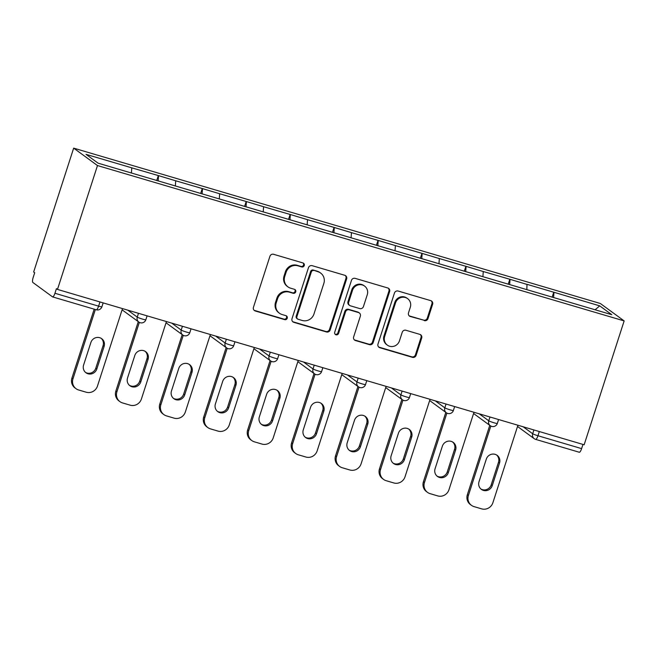 <?xml version="1.0" encoding="UTF-8"?>
<svg xmlns="http://www.w3.org/2000/svg" width="657" height="657" viewBox="0 0 657 657"><rect width="100%" height="100%" fill="white"/><g stroke="black" fill="none" stroke-linecap="round" stroke-linejoin="round"><path stroke-width="0.99" d="M304.265 265.518A2.094 2.012 126.2 0 0 302.967 262.956L273.599 254.292A2.989 2.866 126.2 0 0 269.92 256.312L253.438 307.328A2.989 2.866 126.2 0 0 255.294 310.975L284.662 319.639A2.094 2.012 126.2 0 0 286.542 315.968A2.094 2.012 126.2 0 0 285.943 315.672L282.14 314.547A9.568 9.182 126.2 0 1 276.227 302.869L277.599 298.623A9.568 9.182 126.2 0 1 289.376 292.16L293.178 293.285A2.094 2.012 126.2 0 0 295.05 289.614A2.094 2.012 126.2 0 0 294.459 289.318L290.657 288.193A9.568 9.182 126.2 0 1 284.736 276.515L286.115 272.269A9.568 9.182 126.2 0 1 297.884 265.806L301.686 266.931A2.094 2.012 126.2 0 0 304.265 265.518M287.938 286.854L287.24 286.345A9.568 9.182 126.2 0 1 284.046 276.006L285.417 271.76A9.568 9.182 126.2 0 1 297.194 265.297L300.996 266.422A2.094 2.012 126.2 0 0 303.189 263.038M254.111 310.276A2.989 2.866 126.2 0 0 254.596 310.465L283.972 319.13A2.094 2.012 126.2 0 0 286.165 315.754M279.422 313.208L278.732 312.699A9.568 9.182 126.2 0 1 275.529 302.368L276.901 298.114A9.568 9.182 126.2 0 1 288.678 291.651L292.48 292.776A2.094 2.012 126.2 0 0 294.673 289.392M424.307 320.632A2.989 2.866 126.2 0 0 427.986 318.612L432.61 304.306A2.989 2.866 126.2 0 0 430.762 300.651L398.134 291.035A2.989 2.866 126.2 0 0 394.455 293.047L377.98 344.063A2.989 2.866 126.2 0 0 379.828 347.709L412.448 357.334A2.989 2.866 126.2 0 0 416.127 355.314L421.712 338.027A2.989 2.866 126.2 0 0 419.864 334.38L405.903 330.257A2.989 2.866 126.2 0 0 402.224 332.278L399.456 340.852A7.999 7.679 126.2 0 1 387.343 345.13A7.999 7.679 126.2 0 1 384.665 336.491L395.514 302.91A7.999 7.679 126.2 0 1 407.627 298.631A7.999 7.679 126.2 0 1 410.305 307.271L408.498 312.863A2.989 2.866 126.2 0 0 410.346 316.518L423.609 320.123A2.989 2.866 126.2 0 0 427.288 318.111L431.912 303.797A2.989 2.866 126.2 0 0 431.238 300.849M584.147 444.773L57.479 289.417L97.482 165.556L624.15 320.912L584.147 444.773M346.633 278.946A2.989 2.866 126.2 0 0 344.785 275.291L312.165 265.674A2.989 2.866 126.2 0 0 308.478 267.686L292.004 318.702A2.989 2.866 126.2 0 0 293.851 322.349L326.48 331.974A2.989 2.866 126.2 0 0 330.159 329.954L346.633 278.946L345.935 278.437A2.989 2.866 126.2 0 0 345.27 275.488M355.15 278.354L387.77 287.971A2.989 2.866 126.2 0 1 389.617 291.626L373.143 342.634A2.989 2.866 126.2 0 1 369.464 344.654L355.503 340.54A2.989 2.866 126.2 0 1 353.655 336.885L360.34 316.198A2.989 2.866 126.2 0 0 358.484 312.551L349.228 309.817A2.989 2.866 126.2 0 0 345.549 311.837L338.593 333.37A2.094 2.012 126.2 0 1 335.415 334.495A2.094 2.012 126.2 0 1 334.717 332.228L351.47 280.367A2.989 2.866 126.2 0 1 355.15 278.354M97.482 165.556L73.666 148.137L600.334 303.493L624.15 320.912M552.135 297.194L553.744 292.217L526.988 284.325L526.84 289.647M553.744 292.217L599.726 305.866L611.807 314.703L98.09 163.174L86.01 154.338L131.778 167.839L131.416 173.005M156.711 180.56L158.321 175.575L131.778 167.839M158.321 175.575L175.715 180.798L175.353 185.964M200.648 193.519L202.257 188.534L175.715 180.798M202.257 188.534L219.652 193.758L219.282 198.923M244.585 206.479L246.194 201.502L219.652 193.758M246.194 201.502L263.58 206.717L263.219 211.883M288.522 219.438L290.131 214.461L263.58 206.717M290.131 214.461L307.517 219.676L307.156 224.842M332.458 232.397L334.068 227.421L307.517 219.676M334.068 227.421L351.454 232.635L351.093 237.801M376.395 245.357L378.005 240.38L351.454 232.635M378.005 240.38L395.391 245.595L395.029 250.76M420.332 258.316L421.942 253.339L395.391 245.595M421.942 253.339L439.328 258.554L438.966 263.72M464.269 271.275L465.879 266.299L439.328 258.554M465.879 266.299L483.265 271.522L482.903 276.687M508.206 284.235L509.807 279.258L483.265 271.522M509.807 279.258L527.201 284.481M510.021 279.414L509.651 284.662M466.084 266.455L465.714 271.702M422.147 253.487L421.778 258.743M378.21 240.528L377.841 245.784M334.273 227.568L333.904 232.824M290.337 214.609L289.967 219.865M246.4 201.65L246.038 206.906M202.471 188.69L202.101 193.946M158.534 175.731L158.165 180.987M57.479 289.417L56.436 288.653L54.942 293.277A4.574 1.224 -73.6 0 1 52.609 296.898A4.574 1.224 -73.6 0 1 52.503 296.841L32.85 282.469A4.574 1.224 -73.6 0 1 33.203 277.377L34.698 272.762L33.655 271.998L73.666 148.137M553.958 292.373L553.588 297.621M599.726 305.866L595.078 309.776M539.315 431.542L537.96 435.747L581.609 448.624L582.973 444.419M581.609 448.624A4.574 1.224 106.4 0 1 579.277 452.246A4.574 1.224 106.4 0 1 579.17 452.197M292.677 321.651A2.989 2.866 126.2 0 0 293.162 321.84L325.782 331.465A2.989 2.866 126.2 0 0 329.461 329.444L345.935 278.437M313.923 270.536A2.094 2.012 126.2 0 0 311.344 271.949L296.882 316.723A2.094 2.012 126.2 0 0 298.179 319.277L302.187 320.46A9.568 9.182 126.2 0 0 313.964 314.005L323.844 283.397A9.568 9.182 126.2 0 0 317.931 271.719L313.225 270.027A2.094 2.012 126.2 0 0 310.654 271.44L311.344 271.949M297.58 318.99L296.89 318.481A2.094 2.012 126.2 0 1 296.192 316.214L310.654 271.44M320.649 273.066L319.959 272.556A9.568 9.182 126.2 0 0 317.232 271.21L317.931 271.719M313.225 270.027L317.232 271.21M354.328 339.833A2.989 2.866 126.2 0 0 354.805 340.03L368.766 344.145A2.989 2.866 126.2 0 0 372.445 342.125L388.928 291.117A2.989 2.866 126.2 0 0 388.254 288.168M359.338 312.97L358.64 312.461A2.989 2.866 126.2 0 0 357.794 312.042L348.53 309.307A2.989 2.866 126.2 0 0 344.851 311.328L337.895 332.869L338.593 333.37M335.103 334.199A2.094 2.012 126.2 0 0 337.895 332.869M367.271 294.73A7.999 7.679 126.2 0 0 364.594 286.091A7.999 7.679 126.2 0 0 352.481 290.369L348.662 302.204A2.989 2.866 126.2 0 0 350.51 305.85L359.765 308.585A2.989 2.866 126.2 0 0 363.444 306.564L367.271 294.73M364.594 286.091L363.904 285.581A7.999 7.679 126.2 0 0 351.782 289.86L352.481 290.369M349.655 305.431L348.966 304.922A2.989 2.866 126.2 0 1 347.964 301.694L351.782 289.86M409.171 315.812A2.989 2.866 126.2 0 0 409.648 316.009L423.609 320.123M407.627 298.631L406.938 298.122A7.999 7.679 126.2 0 0 394.816 302.401L395.514 302.91M387.343 345.13L386.645 344.621A7.999 7.679 126.2 0 1 383.975 335.982L394.816 302.401M378.654 347.011A2.989 2.866 126.2 0 0 379.138 347.2L411.758 356.825A2.989 2.866 126.2 0 0 415.438 354.805L421.022 337.517A2.989 2.866 126.2 0 0 420.349 334.569M71.933 378.062L72.976 378.826A9.141 8.771 126.2 0 0 76.031 388.698L74.988 387.934A9.141 8.771 -53.8 0 1 71.933 378.062L94.189 309.16M101.178 338.339A7.161 6.866 -53.8 0 1 103.067 345.664L95.791 368.183A7.161 6.866 -53.8 0 1 85.484 372.371M72.976 378.826L95.364 309.504M76.031 388.698A9.141 8.771 126.2 0 0 78.626 389.979L86.231 392.221A9.141 8.771 126.2 0 0 97.474 386.053L122.498 308.593M90.871 342.519A7.161 6.866 -53.8 0 1 101.712 338.692A7.161 6.866 -53.8 0 1 104.11 346.428L96.834 368.947A7.161 6.866 -53.8 0 1 85.985 372.774A7.161 6.866 -53.8 0 1 83.595 365.046L90.871 342.519M115.87 391.022L116.913 391.786A9.141 8.771 126.2 0 0 119.96 401.657L118.925 400.893A9.141 8.771 -53.8 0 1 115.87 391.022L138.274 321.659M145.115 351.298A7.161 6.866 -53.8 0 1 147.004 358.623L139.727 381.142A7.161 6.866 -53.8 0 1 129.421 385.331M116.913 391.786L139.333 322.373M119.96 401.657A9.141 8.771 126.2 0 0 122.563 402.938L130.168 405.18A9.141 8.771 126.2 0 0 141.411 399.013L166.435 321.552M134.808 355.478A7.161 6.866 -53.8 0 1 145.649 351.651A7.161 6.866 -53.8 0 1 148.047 359.387L140.77 381.906A7.161 6.866 -53.8 0 1 129.922 385.733A7.161 6.866 -53.8 0 1 127.532 378.005L134.808 355.478M159.807 403.981L160.85 404.745A9.141 8.771 126.2 0 0 163.897 414.616L162.854 413.853A9.141 8.771 -53.8 0 1 159.807 403.981L182.211 334.618M189.052 364.257A7.161 6.866 -53.8 0 1 190.941 371.583L183.664 394.101A7.161 6.866 -53.8 0 1 173.358 398.29M160.85 404.745L183.262 335.333M163.897 414.616A9.141 8.771 126.2 0 0 166.5 415.897L174.105 418.148A9.141 8.771 126.2 0 0 185.348 411.972L210.371 334.512M178.745 368.446A7.161 6.866 -53.8 0 1 189.586 364.61A7.161 6.866 -53.8 0 1 191.975 372.347L184.707 394.865A7.161 6.866 -53.8 0 1 173.859 398.692A7.161 6.866 -53.8 0 1 171.469 390.964L178.745 368.446M203.744 416.949L204.779 417.704A9.141 8.771 126.2 0 0 207.834 427.576L206.791 426.812A9.141 8.771 -53.8 0 1 203.744 416.949L226.148 347.578M232.98 377.217A7.161 6.866 -53.8 0 1 234.877 384.542L227.601 407.061A7.161 6.866 -53.8 0 1 217.295 411.249M204.779 417.704L227.199 348.292M207.834 427.576A9.141 8.771 126.2 0 0 210.437 428.857L218.042 431.107A9.141 8.771 126.2 0 0 229.285 424.931L254.3 347.479M222.682 381.405A7.161 6.866 -53.8 0 1 233.522 377.578A7.161 6.866 -53.8 0 1 235.912 385.306L228.644 407.825A7.161 6.866 -53.8 0 1 217.796 411.652A7.161 6.866 -53.8 0 1 215.406 403.924L222.682 381.405M247.673 429.908L248.716 430.663A9.141 8.771 126.2 0 0 251.771 440.535L250.728 439.779A9.141 8.771 -53.8 0 1 247.673 429.908L270.084 360.537M276.917 390.176A7.161 6.866 -53.8 0 1 278.806 397.501L271.538 420.028A7.161 6.866 -53.8 0 1 261.231 424.208M248.716 430.663L271.136 361.26M251.771 440.535A9.141 8.771 126.2 0 0 254.366 441.824L261.971 444.066A9.141 8.771 126.2 0 0 273.222 437.891L298.237 360.438M266.611 394.364A7.161 6.866 -53.8 0 1 277.459 390.537A7.161 6.866 -53.8 0 1 279.849 398.265L272.581 420.784A7.161 6.866 -53.8 0 1 261.732 424.611A7.161 6.866 -53.8 0 1 259.343 416.883L266.611 394.364M291.609 442.867L292.652 443.623A9.141 8.771 126.2 0 0 295.707 453.494L294.665 452.739A9.141 8.771 -53.8 0 1 291.609 442.867L314.021 373.496M320.854 403.135A7.161 6.866 -53.8 0 1 322.743 410.461L315.475 432.988A7.161 6.866 -53.8 0 1 305.168 437.168M292.652 443.623L315.073 374.219M295.707 453.494A9.141 8.771 126.2 0 0 298.303 454.784L305.907 457.026A9.141 8.771 126.2 0 0 317.159 450.858L342.174 373.398M310.547 407.324A7.161 6.866 -53.8 0 1 321.396 403.497A7.161 6.866 -53.8 0 1 323.786 411.225L316.51 433.743A7.161 6.866 -53.8 0 1 305.669 437.57A7.161 6.866 -53.8 0 1 303.279 429.842L310.547 407.324M335.546 455.827L336.589 456.59A9.141 8.771 126.2 0 0 339.644 466.454L338.601 465.698A9.141 8.771 -53.8 0 1 335.546 455.827L357.95 386.456M364.791 416.103A7.161 6.866 -53.8 0 1 366.68 423.428L359.404 445.947A7.161 6.866 -53.8 0 1 349.105 450.127M336.589 456.59L359.009 387.178M339.644 466.454A9.141 8.771 126.2 0 0 342.24 467.743L349.844 469.985A9.141 8.771 126.2 0 0 361.095 463.817L386.111 386.357M354.484 420.283A7.161 6.866 -53.8 0 1 365.333 416.456A7.161 6.866 -53.8 0 1 367.723 424.184L360.447 446.703A7.161 6.866 -53.8 0 1 349.606 450.538A7.161 6.866 -53.8 0 1 347.208 442.802L354.484 420.283M379.483 468.786L380.526 469.55A9.141 8.771 126.2 0 0 383.581 479.421L382.538 478.657A9.141 8.771 -53.8 0 1 379.483 468.786L401.887 399.415M408.728 429.062A7.161 6.866 -53.8 0 1 410.617 436.388L403.341 458.906A7.161 6.866 -53.8 0 1 393.034 463.086M380.526 469.55L402.946 400.138M383.581 479.421A9.141 8.771 126.2 0 0 386.176 480.702L393.781 482.944A9.141 8.771 126.2 0 0 405.032 476.777L430.048 399.316M398.421 433.242A7.161 6.866 -53.8 0 1 409.27 429.415A7.161 6.866 -53.8 0 1 411.66 437.143L404.384 459.67A7.161 6.866 -53.8 0 1 393.543 463.497A7.161 6.866 -53.8 0 1 391.145 455.761L398.421 433.242M423.42 481.745L424.463 482.509A9.141 8.771 126.2 0 0 427.518 492.38L426.475 491.617A9.141 8.771 -53.8 0 1 423.42 481.745L445.824 412.374M452.665 442.021A7.161 6.866 -53.8 0 1 454.554 449.347L447.277 471.866A7.161 6.866 -53.8 0 1 436.971 476.046M424.463 482.509L446.883 413.097M427.518 492.38A9.141 8.771 126.2 0 0 430.113 493.662L437.718 495.904A9.141 8.771 126.2 0 0 448.961 489.736L473.984 412.276M442.358 446.202A7.161 6.866 -53.8 0 1 453.207 442.375A7.161 6.866 -53.8 0 1 455.597 450.102L448.32 472.629A7.161 6.866 -53.8 0 1 437.472 476.456A7.161 6.866 -53.8 0 1 435.082 468.72L442.358 446.202M467.357 494.705L468.4 495.468A9.141 8.771 126.2 0 0 471.455 505.34L470.412 504.576A9.141 8.771 -53.8 0 1 467.357 494.705L489.761 425.342M496.602 454.981A7.161 6.866 -53.8 0 1 498.491 462.306L491.214 484.825A7.161 6.866 -53.8 0 1 480.908 489.005M468.4 495.468L490.82 426.056M471.455 505.34A9.141 8.771 126.2 0 0 474.05 506.621L481.655 508.863A9.141 8.771 126.2 0 0 492.898 502.695L517.921 425.235M486.295 459.161A7.161 6.866 -53.8 0 1 497.135 455.334A7.161 6.866 -53.8 0 1 499.534 463.07L492.257 485.589A7.161 6.866 -53.8 0 1 481.409 489.416A7.161 6.866 -53.8 0 1 479.019 481.68L486.295 459.161M54.942 293.277L98.599 306.154L99.954 301.949M96.152 309.718A4.574 1.224 -73.6 0 0 96.259 309.776A4.574 1.224 -73.6 0 0 98.599 306.154A4.574 0.419 17.9 0 0 101.901 306.794A4.574 4.574 0 0 1 96.259 309.776L52.609 296.898M523.177 426.787L532.687 433.743A4.574 0.419 -162.1 0 0 537.96 435.747A4.574 1.224 106.4 0 1 535.619 439.369A4.574 1.224 106.4 0 1 535.512 439.319A4.574 4.385 -53.8 0 1 532.687 433.743L533.911 429.949M127.754 310.145L137.264 317.101L138.487 313.315M142.536 319.113A4.574 0.419 -162.1 0 1 137.264 317.101A4.574 4.385 -53.8 0 0 138.791 322.037A4.574 4.574 0 0 0 145.838 319.754A4.574 0.419 17.9 0 1 142.536 319.113M140.089 322.677A4.574 4.385 -53.8 0 1 138.791 322.037L122.095 309.825M171.691 323.104L181.201 330.06L182.424 326.274M215.627 336.064L225.137 343.02L226.361 339.234M259.564 349.023L269.074 355.979L270.298 352.193M303.501 361.982L313.011 368.947L314.235 365.152M347.438 374.95L356.948 381.906L358.172 378.112M391.367 387.909L400.885 394.865L402.109 391.071M435.304 400.869L444.822 407.825L446.046 404.03M479.24 413.828L488.751 420.784L489.974 416.99M186.465 332.072A4.574 0.419 -162.1 0 1 181.201 330.06A4.574 4.385 -53.8 0 0 182.728 334.996A4.574 4.574 0 0 0 189.774 332.713A4.574 0.419 17.9 0 1 186.465 332.072M184.026 335.637A4.574 4.385 -53.8 0 1 182.728 334.996L166.032 322.784M230.402 345.032A4.574 0.419 -162.1 0 1 225.137 343.02A4.574 4.385 -53.8 0 0 226.665 347.955A4.574 4.574 0 0 0 233.711 345.672A4.574 0.419 17.9 0 1 230.402 345.032M227.963 348.596A4.574 4.385 -53.8 0 1 226.665 347.955L209.969 335.752M274.339 357.991A4.574 0.419 -162.1 0 1 269.074 355.979A4.574 4.385 -53.8 0 0 270.602 360.915A4.574 4.574 0 0 0 277.648 358.632A4.574 0.419 17.9 0 1 274.339 357.991M271.899 361.564A4.574 4.385 -53.8 0 1 270.602 360.915L253.906 348.711M318.275 370.95A4.574 0.419 -162.1 0 1 313.011 368.947A4.574 4.385 -53.8 0 0 314.539 373.874A4.574 4.574 0 0 0 321.585 371.591A4.574 0.419 17.9 0 1 318.275 370.95M315.836 374.523A4.574 4.385 -53.8 0 1 314.539 373.874L297.843 361.67M362.212 383.91A4.574 0.419 -162.1 0 1 356.948 381.906A4.574 4.385 -53.8 0 0 358.476 386.842A4.574 4.574 0 0 0 365.522 384.55A4.574 0.419 17.9 0 1 362.212 383.91M359.773 387.482A4.574 4.385 -53.8 0 1 358.476 386.842L341.78 374.63M406.149 396.869A4.574 0.419 -162.1 0 1 400.885 394.865A4.574 4.385 -53.8 0 0 402.413 399.801A4.574 4.574 0 0 0 409.459 397.51A4.574 0.419 17.9 0 1 406.149 396.869M403.71 400.442A4.574 4.385 -53.8 0 1 402.413 399.801L385.716 387.589M450.086 409.828A4.574 0.419 -162.1 0 1 444.822 407.825A4.574 4.385 -53.8 0 0 446.341 412.76A4.574 4.574 0 0 0 453.396 410.477A4.574 0.419 17.9 0 1 450.086 409.828M447.647 413.401A4.574 4.385 -53.8 0 1 446.341 412.76L429.653 400.548M494.023 422.788A4.574 0.419 -162.1 0 1 488.751 420.784A4.574 4.385 -53.8 0 0 490.278 425.72A4.574 4.574 0 0 0 497.324 423.437A4.574 0.419 17.9 0 1 494.023 422.788M491.576 426.36A4.574 4.385 -53.8 0 1 490.278 425.72L473.582 413.508M297.194 265.297L297.884 265.806M285.417 271.76L286.115 272.269M284.046 276.006L284.736 276.515M292.48 292.776L293.178 293.285M288.678 291.651L289.376 292.16M276.901 298.114L277.599 298.623M275.529 302.368L276.227 302.869M283.972 319.13L284.662 319.639M254.596 310.465L255.294 310.975M300.996 266.422L301.686 266.931M329.461 329.444L330.159 329.954M325.782 331.465L326.48 331.974M293.162 321.84L293.851 322.349M296.192 316.214L296.882 316.723M388.928 291.117L389.617 291.626M372.445 342.125L373.143 342.634M368.766 344.145L369.464 344.654M354.805 340.03L355.503 340.54M357.794 312.042L358.484 312.551M348.53 309.307L349.228 309.817M344.851 311.328L345.549 311.837M347.964 301.694L348.662 302.204M409.648 316.009L410.346 316.518M383.975 335.982L384.665 336.491M421.022 337.517L421.712 338.027M415.438 354.805L416.127 355.314M411.758 356.825L412.448 357.334M379.138 347.2L379.828 347.709M431.912 303.797L432.61 304.306M427.288 318.111L427.986 318.612M103.067 345.664L104.11 346.428M95.791 368.183L96.834 368.947M147.004 358.623L148.047 359.387M139.727 381.142L140.77 381.906M190.941 371.583L191.975 372.347M183.664 394.101L184.707 394.865M234.877 384.542L235.912 385.306M227.601 407.061L228.644 407.825M278.806 397.501L279.849 398.265M271.538 420.028L272.581 420.784M322.743 410.461L323.786 411.225M315.475 432.988L316.51 433.743M366.68 423.428L367.723 424.184M359.404 445.947L360.447 446.703M410.617 436.388L411.66 437.143M403.341 458.906L404.384 459.67M454.554 449.347L455.597 450.102M447.277 471.866L448.32 472.629M498.491 462.306L499.534 463.07M491.214 484.825L492.257 485.589M517.519 426.467L534.215 438.679A4.574 4.574 0 0 0 535.619 439.369L579.277 452.246M103.165 302.893L101.901 306.794M147.102 315.853L145.838 319.754M191.039 328.812L189.774 332.713M234.968 341.771L233.711 345.672M278.905 354.731L277.648 358.632M322.842 367.69L321.585 371.591M366.778 380.649L365.522 384.55M410.715 393.609L409.459 397.51M454.652 406.576L453.396 410.477M498.589 419.536L497.324 423.437"/></g></svg>
